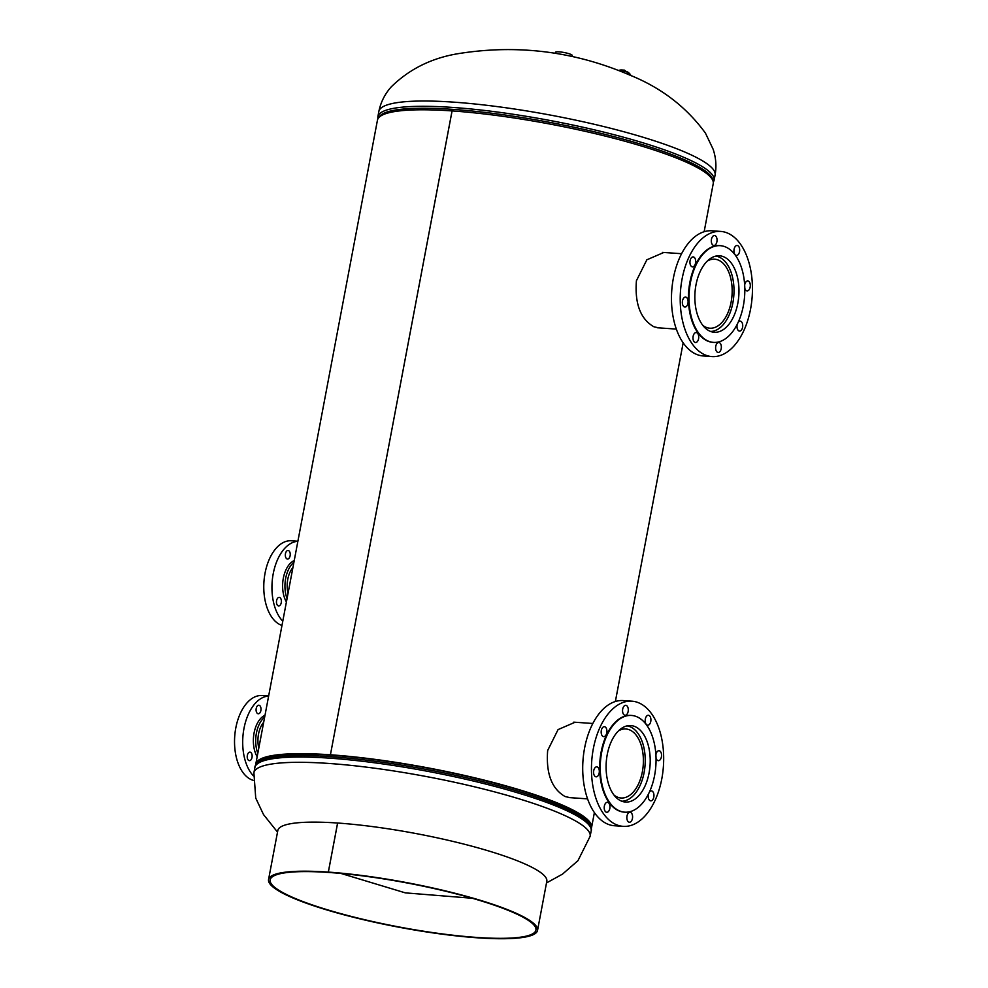 <?xml version="1.0" encoding="UTF-8"?>
<svg xmlns="http://www.w3.org/2000/svg" width="988" height="988" viewBox="0 0 988 988"><rect width="100%" height="100%" fill="white"/><g stroke="black" fill="none" stroke-linecap="round" stroke-linejoin="round"><path stroke-width="1.48" d="M575.041 722.253L558.072 729.589L547.661 750.51C545.907 773.456 551.712 788.795 565.074 796.526L569.903 797.637M663.812 252.471L646.844 259.807L636.42 280.728C634.667 303.687 640.471 319.025 653.846 326.744L658.663 327.868M591.182 828.697A170.862 28.257 -169.3 0 0 591.565 827.536A170.862 28.257 -169.3 0 0 505.201 785.658A170.862 28.257 -169.3 0 0 330.424 754.783L452.084 110.915A170.862 28.257 -169.3 0 0 377.441 120.215L255.781 764.082A170.862 28.257 -169.3 0 0 255.707 765.305M331.301 755.165L331.289 755.178A169.22 27.985 -169.3 0 0 258.14 762.575A169.22 27.985 -169.3 0 1 383.43 760.809A169.22 27.985 -169.3 0 1 562.049 805.418A169.22 27.985 -169.3 0 1 589.91 825.264A169.22 27.985 -169.3 0 0 499.372 784.361A169.22 27.985 -169.3 0 0 331.313 755.178L330.4 754.783A170.862 28.257 -169.3 0 0 255.781 764.082M331.313 755.178L330.424 754.783L452.059 110.915A170.862 28.257 -169.3 0 1 626.861 141.778A170.862 28.257 -169.3 0 1 713.225 183.657L704.148 231.723M555.244 53.401L555.454 52.315A8.559 1.42 10.7 0 1 565.272 52.747A8.559 1.42 10.7 0 1 572.262 55.501L572.052 56.575M256.213 708.47A4.273 2.445 94 0 0 258.251 713.768A4.273 2.445 94 0 0 260.881 710.533A4.273 2.445 94 0 0 258.844 705.234A4.273 2.445 94 0 0 256.213 708.47M247.346 755.375A4.273 2.445 94 0 0 249.384 760.661A4.273 2.445 94 0 0 252.014 757.426A4.273 2.445 94 0 0 249.976 752.127A4.273 2.445 94 0 0 247.346 755.375M257.806 753.338A24.243 13.881 -86 0 1 256.423 733.096A24.243 13.881 -86 0 1 264.661 717.103M257.164 756.734A24.243 13.881 -86 0 1 254.089 732.935A24.243 13.881 -86 0 1 264.994 715.3M253.422 775.852A42.768 24.502 -86 0 1 243.974 728.489A42.768 24.502 -86 0 1 268.625 696.071M253.101 780.298A42.768 24.502 -86 0 1 235.811 727.921A42.768 24.502 -86 0 1 262.116 695.527L268.65 695.972M258.794 748.101A20.365 11.658 -86 0 1 258.535 734.035A20.365 11.658 -86 0 1 263.66 722.339M285.446 553.725A4.273 2.445 94 0 0 287.483 559.023A4.273 2.445 94 0 0 290.114 555.775A4.273 2.445 94 0 0 288.076 550.489A4.273 2.445 94 0 0 285.446 553.725M276.591 600.618A4.273 2.445 94 0 0 278.628 605.916A4.273 2.445 94 0 0 281.259 602.68A4.273 2.445 94 0 0 279.221 597.382A4.273 2.445 94 0 0 276.591 600.618M287.051 598.58A24.243 13.881 -86 0 1 285.668 578.351A24.243 13.881 -86 0 1 293.893 562.345M286.409 601.976A24.243 13.881 -86 0 1 283.334 578.19A24.243 13.881 -86 0 1 294.239 560.554M282.778 621.205A42.768 24.502 -86 0 1 273.219 573.744A42.768 24.502 -86 0 1 297.87 541.325M281.975 625.429A42.768 24.502 -86 0 1 265.056 573.176A42.768 24.502 -86 0 1 291.361 540.769L297.882 541.226M288.039 593.343A20.365 11.658 -86 0 1 287.78 579.277A20.365 11.658 -86 0 1 292.905 567.594M702.814 325.336A34.592 19.809 94 0 0 709.853 328.214A34.592 19.809 94 0 0 731.132 302.019A34.592 19.809 94 0 0 714.645 259.202A34.592 19.809 94 0 0 707.272 261.079M710.52 331.437A37.779 21.65 94 0 0 732.874 302.785A37.779 21.65 94 0 0 715.757 256.114M716.905 241.702A4.989 2.853 94 0 0 714.534 235.527A4.989 2.853 94 0 0 711.459 239.306A4.989 2.853 94 0 0 713.842 245.481A4.989 2.853 94 0 0 716.905 241.702M739.53 251.656A4.989 2.853 94 0 0 737.159 245.481A4.989 2.853 94 0 0 734.084 249.26A4.989 2.853 94 0 0 736.468 255.435A4.989 2.853 94 0 0 739.53 251.656M744.804 288.212A4.989 2.853 94 0 0 747.101 290.892A4.989 2.853 94 0 0 750.164 287.113A4.989 2.853 94 0 0 747.793 280.938A4.989 2.853 94 0 0 744.717 284.717A4.989 2.853 94 0 0 744.668 285.063M737.344 324.027A4.989 2.853 94 0 0 737.134 324.904A4.989 2.853 94 0 0 739.506 331.079A4.989 2.853 94 0 0 742.581 327.3A4.989 2.853 94 0 0 740.197 321.125A4.989 2.853 94 0 0 738.172 322.323M721.203 348.678A4.989 2.853 94 0 0 718.832 342.503A4.989 2.853 94 0 0 715.757 346.282A4.989 2.853 94 0 0 718.14 352.457A4.989 2.853 94 0 0 721.203 348.678M698.578 338.723A4.989 2.853 94 0 0 696.194 332.548A4.989 2.853 94 0 0 693.131 336.328A4.989 2.853 94 0 0 695.503 342.503A4.989 2.853 94 0 0 698.578 338.723M687.944 303.267A4.989 2.853 94 0 0 685.561 297.092A4.989 2.853 94 0 0 682.498 300.871A4.989 2.853 94 0 0 684.869 307.046A4.989 2.853 94 0 0 687.944 303.267M695.54 263.08A4.989 2.853 94 0 0 693.156 256.905A4.989 2.853 94 0 0 690.093 260.684A4.989 2.853 94 0 0 692.465 266.859A4.989 2.853 94 0 0 695.54 263.08M720.672 231.414L711.928 230.797A62.738 35.939 94 0 0 673.347 278.32A62.738 35.939 94 0 0 703.246 355.964L711.99 356.582A62.738 35.939 94 0 0 750.571 309.059A62.738 35.939 94 0 0 720.672 231.414A62.738 35.939 94 0 0 682.091 278.925A62.738 35.939 94 0 0 711.99 356.582M719.98 245.654A48.474 27.775 94 0 0 719.684 245.629A48.474 27.775 94 0 0 689.871 282.358A48.474 27.775 94 0 0 712.978 342.354A48.474 27.775 94 0 0 713.262 342.367M690.464 282.395A48.474 27.775 94 0 0 713.558 342.391A48.474 27.775 94 0 0 743.371 305.675A48.474 27.775 94 0 0 720.277 245.679A48.474 27.775 94 0 0 690.464 282.395M737.826 303.23A38.322 21.958 94 0 0 719.573 255.806A38.322 21.958 94 0 0 695.997 284.828A38.322 21.958 94 0 0 714.262 332.264A38.322 21.958 94 0 0 737.826 303.23M614.054 795.118A34.592 19.809 94 0 0 621.094 797.995A34.592 19.809 94 0 0 642.361 771.789A34.592 19.809 94 0 0 625.886 728.983A34.592 19.809 94 0 0 618.513 730.861M621.761 801.206A37.779 21.65 94 0 0 644.102 772.554A37.779 21.65 94 0 0 626.985 725.884M626.997 816.063A4.989 2.853 94 0 0 629.368 822.238A4.989 2.853 94 0 0 632.444 818.459A4.989 2.853 94 0 0 630.06 812.284A4.989 2.853 94 0 0 626.997 816.063M604.36 806.097A4.989 2.853 94 0 0 606.743 812.284A4.989 2.853 94 0 0 609.806 808.493A4.989 2.853 94 0 0 607.435 802.318A4.989 2.853 94 0 0 604.36 806.097M593.726 770.652A4.989 2.853 94 0 0 596.11 776.827A4.989 2.853 94 0 0 599.173 773.048A4.989 2.853 94 0 0 596.801 766.861A4.989 2.853 94 0 0 593.726 770.652M601.322 730.465A4.989 2.853 94 0 0 603.705 736.64A4.989 2.853 94 0 0 606.768 732.861A4.989 2.853 94 0 0 604.397 726.686A4.989 2.853 94 0 0 601.322 730.465M622.699 709.088A4.989 2.853 94 0 0 625.071 715.263A4.989 2.853 94 0 0 628.146 711.484A4.989 2.853 94 0 0 625.762 705.309A4.989 2.853 94 0 0 622.699 709.088M645.325 719.042A4.989 2.853 94 0 0 647.696 725.217A4.989 2.853 94 0 0 650.771 721.438A4.989 2.853 94 0 0 648.387 715.263A4.989 2.853 94 0 0 645.325 719.042M656.032 757.994A4.989 2.853 94 0 0 658.329 760.674A4.989 2.853 94 0 0 661.404 756.894A4.989 2.853 94 0 0 659.021 750.719A4.989 2.853 94 0 0 655.958 754.499A4.989 2.853 94 0 0 655.896 754.844M648.585 793.809A4.989 2.853 94 0 0 648.363 794.685A4.989 2.853 94 0 0 650.746 800.86A4.989 2.853 94 0 0 653.809 797.081A4.989 2.853 94 0 0 651.438 790.906A4.989 2.853 94 0 0 649.4 792.092M631.912 701.184L623.169 700.578A62.738 35.939 94 0 0 584.587 748.101A62.738 35.939 94 0 0 614.474 825.746L623.218 826.351A62.738 35.939 94 0 0 661.799 778.828A62.738 35.939 94 0 0 631.912 701.184A62.738 35.939 94 0 0 593.331 748.706A62.738 35.939 94 0 0 623.218 826.351M631.221 715.436A48.474 27.775 94 0 0 630.924 715.411A48.474 27.775 94 0 0 601.112 752.127A48.474 27.775 94 0 0 624.206 812.136A48.474 27.775 94 0 0 624.502 812.148M654.599 775.444A48.474 27.775 94 0 0 631.505 715.448A48.474 27.775 94 0 0 601.692 752.177A48.474 27.775 94 0 0 624.787 812.173A48.474 27.775 94 0 0 654.599 775.444M607.237 754.61A38.322 21.958 94 0 0 625.49 802.046A38.322 21.958 94 0 0 649.067 773.011A38.322 21.958 94 0 0 630.801 725.575A38.322 21.958 94 0 0 607.237 754.61M537.546 930.375L546.809 881.308A136.875 22.625 -169.3 0 0 524.245 863.66A136.875 22.625 -169.3 0 0 337.624 823.029L328.349 872.095L329.226 872.49A135.233 22.354 10.7 0 1 513.624 912.64A135.233 22.354 10.7 0 1 535.928 930.066A135.233 22.354 10.7 0 1 439.611 933.549A135.233 22.354 10.7 0 1 292.473 897.289A135.233 22.354 10.7 0 1 270.169 879.851A135.233 22.354 10.7 0 1 329.226 872.49L328.349 872.095A136.875 22.625 10.7 0 1 514.97 912.739A136.875 22.625 10.7 0 1 537.546 930.375A136.875 22.625 10.7 0 1 440.055 933.895A136.875 22.625 10.7 0 1 291.127 897.19A136.875 22.625 10.7 0 1 268.551 879.555A136.875 22.625 10.7 0 1 328.325 872.095L337.6 823.029A136.875 22.625 -169.3 0 0 277.826 830.476L268.551 879.555M686.882 152.942A171.097 28.294 10.7 0 1 715.09 174.987C716.633 166.33 715.979 157.734 713.126 149.225L705.457 133.145C686.524 107.161 661.404 87.858 630.085 75.199C575.251 51.586 518.601 44.312 460.149 53.352C432.658 57.502 409.637 68.728 391.063 87.043C384.777 94.193 380.713 102.332 378.861 111.459A171.097 28.294 10.7 0 1 500.718 107.062A171.097 28.294 10.7 0 1 686.882 152.942M377.824 119.054L377.861 116.745A171.097 28.294 10.7 0 1 499.718 112.348A171.097 28.294 10.7 0 1 685.882 158.228A171.097 28.294 10.7 0 1 714.102 180.273L715.09 174.987M378.75 117.646A170.158 28.133 10.7 0 1 502.559 114.657A170.158 28.133 10.7 0 1 684.795 159.883A170.158 28.133 10.7 0 1 712.928 180.792M591.145 831.007A171.097 28.294 -169.3 0 0 562.925 808.95A171.097 28.294 -169.3 0 0 376.761 763.082A171.097 28.294 -169.3 0 0 254.904 767.466C254.719 765.231 257.275 762.773 262.586 760.093A170.158 28.133 -169.3 0 1 397.658 764.527A170.158 28.133 -169.3 0 1 562.481 807.184A170.158 28.133 -169.3 0 1 586.687 821.337C590.639 825.758 592.133 828.981 591.145 831.007L590.145 836.28A171.097 28.294 -169.3 0 0 561.925 814.236A171.097 28.294 -169.3 0 0 375.761 768.355A171.097 28.294 -169.3 0 0 253.904 772.752L255.731 798.082L263.512 814.557L277.517 832.118M618.661 70.481A1.136 0.902 69 0 1 619.118 70.358L621.909 70.556A17.105 9.806 -86 0 1 624.478 70.148L621.674 69.963A17.105 9.806 94 0 0 619.118 70.358L618.735 70.506M620.365 71.148L621.909 70.556A1.136 0.902 -111 0 1 622.934 71.729L622.366 71.951M631.011 75.607A15.969 9.151 94 0 0 622.934 71.729M683.165 342.787L615.376 701.505M594.393 812.556L591.565 827.536M713.299 182.434L714.102 180.273M377.861 116.745L378.861 111.459M254.904 767.466L253.904 772.752M341.021 873.454L405.339 892.868L472.289 898.265M546.5 882.939L562.505 874.121L577.955 860.684L590.145 836.28M681.584 253.706L662.503 252.385M676.348 329.09L657.514 327.781M587.588 798.872L568.742 797.563M592.825 723.488L573.732 722.154M618.636 70.469L621.674 69.963M631.517 75.841L624.478 70.148"/></g></svg>
